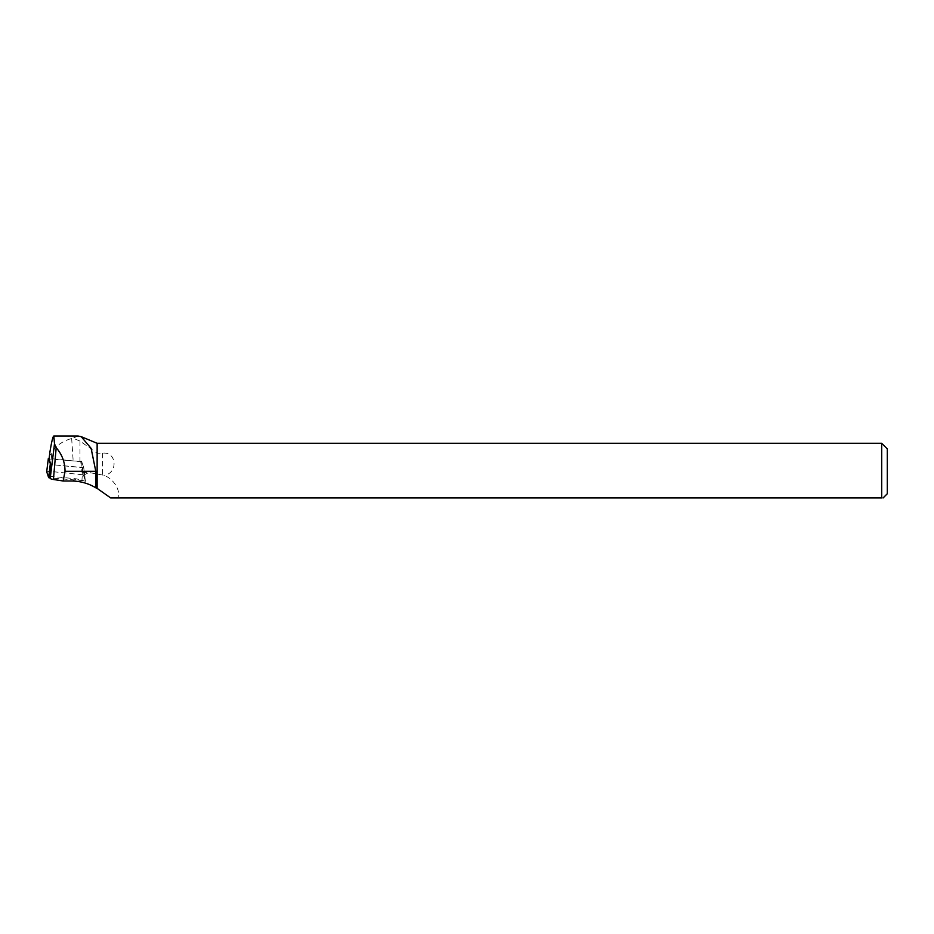 <?xml version="1.0" encoding="UTF-8"?>
<svg xmlns="http://www.w3.org/2000/svg" width="934" height="934" viewBox="0 0 934 934"><rect width="100%" height="100%" fill="white"/><g stroke="black" fill="none" stroke-linecap="round" stroke-linejoin="round"><path stroke-width="0.7" stroke-dasharray="4.67 3.5" d="M81.772 461.805L49.257 458.442L50.132 471.401L83.371 474.834L81.772 461.805L83.698 467.607L51.3 464.607L49.806 477.111M83.371 474.834L85.333 480.776L50.086 477.963M50.132 471.401L46.712 471.67M49.502 476.212L76.448 478.838L85.531 481.267L83.756 467.782L51.3 464.607M85.531 481.267L82.928 472.487L88.905 472.487L103.919 475.289C116.365 479.971 121.245 494.425 117.31 497.939L110.667 497.939M887.3 448.904L887.3 493.736M881.696 497.939C883.459 497.939 883.459 497.939 881.696 497.939L881.696 443.3M97.136 443.3L97.136 453.2L102.518 453.2C117.112 451.309 118.186 473.748 103.919 475.289M78.152 436.038L72.864 438.151L79.985 441.046L97.136 453.2M82.928 472.487L81.573 461.198L79.985 461.198A12.842 2.008 180 0 1 73.167 460.882L49.07 458.991M49.934 451.974C49.7 454.146 50.191 454.928 51.405 454.333C54.3 446.942 61.06 441.642 71.661 438.455L72.864 438.151M83.756 467.782L81.573 461.198M82.764 467.689L81.9 481.08M83.698 467.607L85.333 480.765L83.698 467.607M80.733 461.524L82.32 474.554M83.791 475.091L88.905 472.487M72.222 480.998L76.448 478.838M51.405 454.333L51.697 458.781M71.661 438.455L73.167 460.882M79.985 441.046L79.985 461.198M102.518 453.2L102.518 474.776"/><path stroke-width="1.4" d="M50.086 477.963L48.661 477.648L46.7 471.717L48.334 458.524L46.7 471.717M49.128 458.431L48.334 458.524L50.891 464.56L49.502 476.212L50.214 478.348A10.998 1.716 180 0 0 53.425 479.481L63.162 480.998L65.018 471.32C65.03 462.342 62.088 454.461 56.18 447.701L54.499 443.813L53.822 436.015C52.899 436.4 51.604 441.712 49.934 451.974L49.911 452.254M117.31 497.939L881.696 497.939C883.459 497.939 883.459 497.939 881.696 497.939L881.696 443.3L97.136 443.3L81.235 436.668M881.696 443.3L887.3 448.904L887.3 493.736L883.062 497.985M881.696 497.939L110.667 497.939L97.136 488.389L97.136 443.3M97.136 488.389L95.793 487.805L95.793 471.32L91.112 448.355L81.223 436.68L78.152 436.038M95.793 487.805C88.742 483.52 80.884 481.255 72.222 480.998L63.162 480.998M49.934 451.974L49.058 459.014L50.891 464.572M49.806 477.111L49.712 477.928M48.661 477.648L50.261 464.326M56.18 447.701L53.425 479.481M54.499 443.813L50.214 478.348M95.793 471.32L65.018 471.32M49.922 452.103L49.058 459.014M78.152 436.015L53.822 436.015"/></g></svg>
